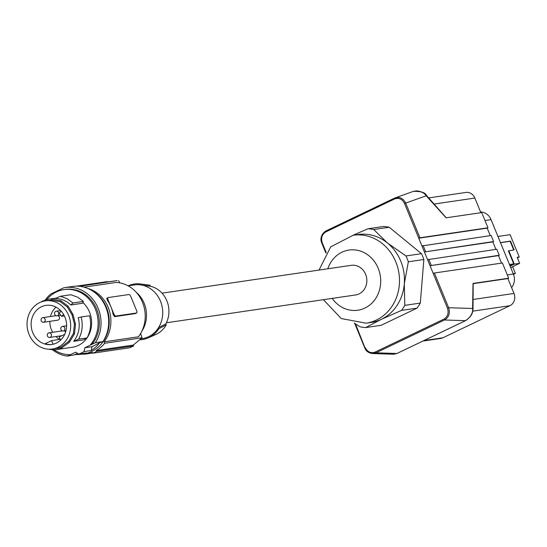 <?xml version="1.0" encoding="UTF-8"?>
<svg xmlns="http://www.w3.org/2000/svg" width="547" height="547" viewBox="0 0 547 547"><rect width="100%" height="100%" fill="white"/><g stroke="black" fill="none" stroke-linecap="round" stroke-linejoin="round"><path stroke-width="0.82" d="M92.484 290.901A33.682 30.133 81.6 0 1 109.236 322.053A33.682 30.133 81.6 0 1 91.718 351.441A33.682 30.133 81.6 0 1 83.93 353.827L80.894 354.271A33.682 30.133 81.6 0 1 75.048 354.49L77.653 353.369M99.622 342.73L102.973 341.588L95.322 342.716L84.833 347.769L92.067 346.702L91.192 350.524A33.682 30.133 81.6 0 0 99.622 342.73L92.067 346.702M84.833 347.769L83.958 351.584L91.192 350.524M83.958 351.584A33.682 30.133 81.6 0 1 81.441 352.952A33.682 30.133 81.6 0 1 78.816 354.046L75.616 352.186L67.302 356.131A34.618 30.974 -98.4 0 1 52.58 349.793M95.322 342.716A34.618 30.974 -98.4 0 0 96.334 304.481A34.618 30.974 -98.4 0 0 64.956 287.578A34.618 30.974 -98.4 0 0 63.814 287.777L50.796 294.006A34.618 30.974 -98.4 0 0 45.339 299.961M91.684 344.631A32.745 29.299 -98.4 0 0 95.821 307.188A32.745 29.299 -98.4 0 0 65.23 289.431L63.985 289.616A32.745 29.299 -98.4 0 0 46.769 299.565M90.446 344.815A32.745 29.299 -98.4 0 0 94.576 307.366A32.745 29.299 -98.4 0 0 63.985 289.616M54.132 349.82A32.745 29.299 -98.4 0 0 69.818 354.688M82.925 302.566A25.497 22.81 81.6 0 1 90.925 329.055A25.497 22.81 81.6 0 1 72.662 347.208A25.497 22.81 81.6 0 1 72.464 347.236A25.497 22.81 81.6 0 1 72.266 347.263M40.43 302.259L42.639 301.021L48.498 299.223L56.15 298.094M48.498 299.223L51.691 298.942L60.888 300.741L68.122 306.238L73.004 314.504L75.479 324.166L74.474 333.861L69.442 342.217L61.852 347.865L56.129 349.642L72.464 347.236M87.055 337.916L83.397 339.899L73.681 341.328C78.877 334.518 80.409 326.641 78.283 317.698L81.161 316.98C83.13 324.897 82.289 332.289 78.652 339.147L87.055 337.916C90.693 331.058 91.527 323.667 89.558 315.742L81.161 316.98M83.452 301.424L82.618 303.236L70.836 304.973C66.31 300.754 61.134 298.587 55.295 298.471L60.382 296.269L67.069 298.683L72.983 302.97L83.452 301.424L77.537 297.137L70.85 294.73L60.382 296.269M45.319 300.871A24.328 21.764 -98.4 0 0 28.376 315.845A24.328 21.764 -98.4 0 0 52.396 349.007A24.328 21.764 -98.4 0 0 69.339 334.032A24.328 21.764 -98.4 0 0 45.319 300.871L51.739 300.112L60.512 301.828L60.888 300.741M52.396 349.007L57.456 348.2L61.428 346.784L68.669 341.403L73.469 333.431L74.426 324.173L72.067 314.956L67.411 307.072L60.512 301.828M72.067 314.956L73.004 314.504M73.469 333.431L74.474 333.861M61.428 346.784L61.852 347.865M56.314 349.615L52.539 349.793L48.806 349.198M42.639 301.021L42.81 301.411M42.741 343.236A19.774 17.695 -98.4 0 0 52.04 344.46A19.774 17.695 -98.4 0 0 66.536 327.263A19.774 17.695 -98.4 0 0 54.974 306.641A19.774 17.695 -98.4 0 0 46.29 305.329A19.774 17.695 -98.4 0 0 31.213 322.279A19.774 17.695 -98.4 0 0 42.741 343.236M87.876 288.474A32.745 29.299 81.6 0 1 104.101 341.841L104.682 343.263A34.153 30.55 -98.4 0 1 96.265 350.518L96.621 351.379A35.083 31.391 -98.4 0 1 92.812 353.205L92.457 352.343A34.153 30.55 81.6 0 1 86.501 353.923A34.153 30.55 81.6 0 1 81.831 354.203L81.804 354.141M77.865 286.19A34.153 30.55 -98.4 0 1 81.223 286.067L81.435 286.573M84.06 287.154L116.128 282.437A32.745 29.299 81.6 0 1 142.507 302.32A32.745 29.299 81.6 0 1 138.425 336.795L104.101 341.841M81.223 286.067L117.167 280.577L77.695 286.184M119.725 282.847A163.731 70.488 64.4 0 0 118.569 280.57M108.094 297.609L106.809 298.218L107.321 300.228A32.745 29.299 81.6 0 1 110.979 306.956A32.745 29.299 81.6 0 1 113.133 314.409L114.514 316.665L135.191 313.622L136.476 313.007A2.338 1.005 64.4 0 0 136.606 312.966A2.338 1.005 64.4 0 0 136.634 310.703L130.815 296.522A2.338 1.005 -115.6 0 0 128.901 294.525L108.224 297.568A2.338 1.005 64.4 0 0 108.094 297.609A2.338 1.005 64.4 0 0 108.067 299.865L113.885 314.046L113.133 314.409M113.885 314.046A2.338 1.005 -115.6 0 0 115.8 316.043L136.476 313.007M104.682 343.263L142.029 337.766A163.731 70.488 -115.6 0 0 140.654 333.472M96.265 350.518L133.352 345.061L142.029 337.766M133.352 345.061A163.731 70.488 -115.6 0 1 133.612 345.936L129.803 347.762L92.812 353.205M96.621 351.379L133.612 345.936M136.046 292.091A28.068 25.114 81.6 0 1 144.969 324.774A28.068 25.114 81.6 0 1 141.817 331.291M107.342 281.821A163.731 70.488 64.4 0 0 107.239 281.623L76.382 286.163M140.217 339.755A28.068 25.114 -98.4 0 0 148.456 337.786A28.068 25.114 -98.4 0 0 158.972 328.631L158.562 327.632A27.131 24.273 81.6 0 1 148.613 336.692A27.131 24.273 81.6 0 1 142.336 338.614L141.133 338.791M165.803 323.906L158.562 327.632A27.131 24.273 -98.4 0 0 141.064 284.966L150.363 286.259A24.834 22.222 -98.4 0 1 165.803 323.906L166.226 324.939L158.972 328.631M128.135 285.855L134.439 284.925A27.131 24.273 81.6 0 1 141.064 284.966L140.654 283.968A28.068 25.114 -98.4 0 0 140.538 283.955A28.068 25.114 -98.4 0 0 128.114 285.849M140.654 283.968L149.94 285.226A25.771 23.056 -98.4 0 0 148.634 285.014L140.538 283.955M149.94 285.226L150.363 286.259M148.456 337.786L155.902 334.443A25.771 23.056 -98.4 0 0 166.226 324.939M162.021 293.165L351.256 265.329A14.967 13.395 81.6 0 1 365.622 274.307A14.967 13.395 81.6 0 1 355.612 294.949L166.377 322.785M352.959 235.292L368.035 228.762A49.586 44.362 81.6 0 1 373.704 229.535L387.556 243.08L405.963 255.962A49.586 44.362 81.6 0 1 407.241 258.834A49.586 44.362 81.6 0 1 408.349 261.787L404.301 283.907A44.444 39.76 -98.4 0 0 400.773 261.172A44.444 39.76 -98.4 0 0 387.556 243.08A44.444 39.76 -98.4 0 0 358.128 234.526L353.171 235.258L330.709 246.861L319.038 270.068M323.393 299.688L341.253 318.545L366.1 323.195L371.064 322.463A44.444 39.76 -98.4 0 0 381.341 319.318A44.444 39.76 -98.4 0 0 404.301 283.907L404.801 305.356A49.586 44.362 81.6 0 1 401.525 310.409L381.341 319.318L365.711 327.564L381.218 325.28L417.033 308.132A49.586 44.362 -98.4 0 0 420.308 303.079L423.863 259.504A49.586 44.362 -98.4 0 0 421.47 253.678L389.211 227.251A49.586 44.362 -98.4 0 0 383.543 226.485L368.035 228.762M389.211 227.251L373.704 229.535M421.47 253.678L405.963 255.962M423.863 259.504L408.349 261.787M420.308 303.079L404.801 305.356M417.033 308.132L401.525 310.409M365.711 327.564A49.586 44.362 81.6 0 1 360.042 326.791L354.224 323.092M499.247 255.264L430.045 265.698L427.576 259.681L496.779 249.247L499.247 255.264L498.481 255.627L430.045 265.698L433.217 273.432L434.386 273.008L448.622 307.715L472.82 308.501C472.834 313.376 470.386 317.431 465.463 320.665L465.688 320.323L465.463 320.665L444.506 319.988C448.93 317.253 450.304 313.164 448.622 307.715L447.446 308.139C448.978 313.041 447.761 316.727 443.781 319.188L444.506 319.988L375.96 352.815L396.91 353.492L393.724 354.237L396.999 353.471L465.552 320.651C470.523 317.431 473.005 313.506 472.998 308.87L473.189 283.462M427.576 259.681L424.41 251.962L492.847 241.897L495.917 249.377M492.847 241.897L493.613 241.528L491.144 235.511L421.942 245.945L418.77 238.212L419.946 237.781L487.972 227.778L481.736 212.578L446.099 217.815L425.867 195.423M498.481 255.627L501.558 263.128M434.386 273.008L502.419 262.998L508.648 278.204L507.889 278.567L513.995 293.452L473.066 299.476M422.899 341.075L440.718 338.449A9.354 8.369 -98.4 0 0 442.879 337.793L509.907 305.698A9.354 8.369 -98.4 0 0 513.995 293.452M428.698 197.918L465.894 192.441A9.354 8.369 81.6 0 1 474.871 198.055L480.875 212.701M487.972 227.778L487.206 228.14L490.283 235.641M511.595 287.592A12.629 11.302 -98.4 0 0 513.366 274.047L491.056 219.641A12.629 11.302 -98.4 0 0 480.574 211.962M421.942 245.945L424.41 251.962L493.613 241.528M487.206 228.14L418.77 238.212L404.534 203.498L426.544 195.669L423.604 193.077L420.137 191.443L416.752 190.869L413.313 191.382C420.971 191.204 425.361 192.544 426.489 195.416L446.27 217.829M419.946 237.781L405.655 202.951L403.508 199.799L401.006 198.076L398.982 197.46L394.517 198.11L325.971 230.93C321.554 233.665 320.207 237.754 321.923 243.196L322.272 242.889C320.74 237.986 321.964 234.307 325.944 231.846L325.95 230.937L394.517 198.11L394.496 199.019L325.944 231.846M355.509 323.933L365.608 349.355L367.01 351.112L369.498 352.842L372.473 353.547L375.96 352.815L375.228 352.015L443.781 319.188M507.889 278.567L473.189 283.667M508.648 278.204L473.011 283.442L472.601 309.383M509.934 265.692L513.715 263.88L509.455 264.509M500.457 242.581L510.529 241.097L514.139 249.904L508.389 250.882L513.715 263.88M500.505 242.697L510.146 241.282L513.715 249.972M497.948 236.454L510.084 234.67L519.253 257.015L517.421 257.89M508.765 250.697L514.276 264.126L510.112 266.115M519.253 257.015L517.182 257.316L519.65 263.333L514.276 264.126M510.529 241.097L510.146 241.282M513.483 274.341L515.397 273.432L512.635 266.697M515.397 273.432L513.243 273.746M519.65 263.333L510.727 267.606M78.816 354.046L86.057 352.986A33.682 30.133 81.6 0 1 80.894 354.271M102.973 341.588A34.618 30.974 -98.4 0 0 103.985 303.353A34.618 30.974 -98.4 0 0 72.607 286.457L64.956 287.578M60.546 340.193L59.22 336.959L64.731 334.326M53.1 344.248L51.603 340.61L45.134 343.707A19.76 17.682 -98.4 0 0 52.45 344.384M60.197 339.345L51.603 340.61M43.486 322.272A2.338 2.092 -98.4 0 0 42.803 317.643A2.338 2.092 -98.4 0 0 43.486 322.272L57.756 320.173A2.338 2.092 -98.4 0 0 58.057 315.66M65.565 332.179A2.338 2.092 -98.4 0 0 64.286 330.853M55.944 307.113A19.412 17.367 -98.4 0 0 50.468 316.515M49.845 321.335A19.412 17.367 -98.4 0 0 52.683 332.303M55.944 336.549A19.412 17.367 -98.4 0 0 59.719 339.413M63.602 314.498L61.647 316.344L59.151 313.103L61.182 311.188M61.647 316.344L64.382 315.94M50.256 337.301A2.338 2.092 -98.4 0 0 48.498 333A2.338 2.092 -98.4 0 0 50.256 337.301M63.725 330.853A2.338 2.092 -98.4 0 0 61.961 326.559A2.338 2.092 -98.4 0 0 63.725 330.853M57.49 315.66A2.338 2.092 -98.4 0 0 55.732 311.359A2.338 2.092 -98.4 0 0 57.49 315.66M70.836 304.973L72.983 302.97M73.681 341.328L78.652 339.147M76.026 354.545L67.302 356.131M51.739 300.112L51.691 298.942M67.411 307.072L68.122 306.238M74.426 324.173L75.479 324.166M68.669 341.403L69.442 342.217M53.524 348.842L53.558 349.827M115.8 316.043L114.514 316.665M107.321 300.228L108.067 299.865M106.932 298.183L107.985 297.684M332.186 298.395A30.406 27.206 -98.4 0 0 367.816 306.423A30.406 27.206 -98.4 0 0 378.189 268.283A30.406 27.206 -98.4 0 0 352.316 249.794A30.406 27.206 -98.4 0 0 327.824 268.775M366.1 323.195A44.444 39.76 -98.4 0 0 395.816 261.904A44.444 39.76 -98.4 0 0 382.592 243.812A44.444 39.76 -98.4 0 0 353.171 235.258M365.191 347.53L364.842 347.837L365.191 347.53C367.522 352.049 370.866 353.547 375.228 352.015M433.217 273.432L447.446 308.139M404.534 203.498C402.202 198.985 398.852 197.488 394.496 199.019M326.176 252.406L322.272 242.889M491.056 219.641L484.998 220.537M513.366 274.047L507.315 274.936M423.118 245.521L425.587 251.538M434.113 204.052L474.871 198.055M325.882 252.844L321.923 243.196M431.214 265.274L428.752 259.257M354.866 323.509L364.808 347.748M396.91 353.492L465.463 320.665M442.879 337.793L423.932 340.576M509.907 305.698L472.724 311.161M135.321 313.581L136.606 312.966M86.501 353.923L92.73 353.006M394.503 198.117L413.313 191.382M325.821 252.933L321.821 243.183C319.838 238.649 321.219 234.567 325.95 230.937M393.724 354.237L372.473 353.547C368.48 352.979 365.902 351.071 364.74 347.824L354.729 323.421M62.201 330.901L49.039 332.836M66.597 325.786L62.502 326.388M60.587 310.559L56.273 311.195M55.965 315.708L42.803 317.643M66.009 330.6L63.178 331.017M60.813 315.257L56.95 315.824M61.914 335.673L49.715 337.465"/></g></svg>
